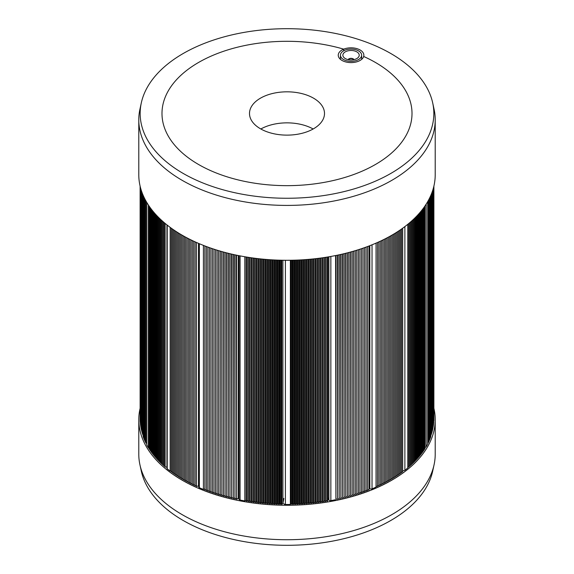 <?xml version="1.0" encoding="UTF-8"?>
<svg xmlns="http://www.w3.org/2000/svg" width="574" height="574" viewBox="0 0 574 574"><rect width="100%" height="100%" fill="white"/><g stroke="black" fill="none" stroke-linecap="round" stroke-linejoin="round"><path stroke-width="0.86" d="M363.665 56.467A12.8 7.39 180 0 1 349.953 62.573A12.8 7.39 180 0 1 338.251 55.204A12.8 7.39 180 0 1 343.704 49.156L343.704 50.792L343.704 49.156A12.8 7.39 180 0 1 356.963 48.654A12.8 7.39 180 0 1 363.851 55.204A12.8 7.39 180 0 1 363.665 56.467A125.01 72.173 180 0 1 412.01 113.48A125.01 72.173 180 0 1 287 185.653A125.01 72.173 180 0 1 161.99 113.48A125.01 72.173 180 0 1 324.382 44.607A125.01 72.173 180 0 1 343.704 49.156A125.01 72.173 180 0 0 161.99 113.48A125.01 72.173 180 0 0 287 185.653A125.01 72.173 180 0 0 412.01 113.48A125.01 72.173 180 0 0 397.789 80.037A125.01 72.173 180 0 0 363.665 56.467M260.84 128.992A37.504 21.654 180 0 1 298.215 123.848A37.504 21.654 180 0 1 313.16 128.992M298.215 92.816A37.504 21.654 180 0 1 324.504 113.48A37.504 21.654 180 0 1 287 135.127A37.504 21.654 180 0 1 249.496 113.48A37.504 21.654 180 0 1 298.215 92.816M358.85 56.618A8.172 4.721 180 0 1 357.502 58.11A8.172 4.721 180 0 1 344.601 58.11A8.172 4.721 180 0 1 349.595 50.562A8.172 4.721 180 0 1 358.85 56.618M353.95 59.617A2.999 1.729 0 0 0 351.051 58.333A2.999 1.729 0 0 0 348.153 59.617M353.821 59.646A2.999 1.729 0 0 0 351.051 58.577A2.999 1.729 0 0 0 348.282 59.646M354.223 49.364A10.597 6.12 180 0 1 361.649 55.204A10.597 6.12 180 0 1 351.051 61.325A10.597 6.12 180 0 1 340.447 55.204A10.597 6.12 180 0 1 354.223 49.364M141.304 102.904L139.941 109.175A148.214 85.569 0 0 0 138.786 119.844A148.214 85.569 0 0 0 155.654 159.493A148.214 85.569 0 0 0 322.351 202.945A148.214 85.569 0 0 0 435.214 119.844A148.214 85.569 0 0 0 434.059 109.175L432.696 102.904A146.836 84.78 180 0 1 330.868 194.385A146.836 84.78 180 0 1 156.874 152.756A146.836 84.78 180 0 1 141.304 102.904A146.836 84.78 180 0 1 287 28.7A146.836 84.78 180 0 1 432.696 102.904M435.214 119.844L435.214 174.718A148.214 85.569 180 0 1 322.351 257.819A148.214 85.569 180 0 1 155.654 214.367A148.214 85.569 180 0 1 138.786 174.718L138.786 119.844M435.214 419.694L435.214 454.156A148.214 85.569 180 0 1 434.059 464.825A148.214 85.569 180 0 1 287 539.725A148.214 85.569 180 0 1 139.941 464.825A148.214 85.569 180 0 1 138.786 454.156L138.786 419.694A148.214 85.569 0 0 0 287 505.264A148.214 85.569 0 0 0 435.214 419.694A148.214 85.569 0 0 0 433.887 408.279M139.941 464.825L141.304 471.096A146.836 84.78 0 0 0 287 545.3A146.836 84.78 0 0 0 432.696 471.096L434.059 464.825M140.113 408.279A148.214 85.569 0 0 0 138.786 419.694M433.793 186.536L433.722 422.751L433.793 186.536M433.722 186.837L433.621 423.784L433.722 186.837M433.621 187.224L433.514 424.817L433.621 187.224M433.514 187.641L433.377 425.865L433.514 187.641M433.377 188.157L433.205 426.905L433.377 188.157M433.205 188.767L433.018 427.924L433.205 188.767M433.018 189.384L432.818 428.95L433.018 189.384M432.818 190.051L432.602 429.976L432.818 190.051M432.602 190.726L432.344 431.017L432.602 190.726M432.344 191.486L432.071 432.028L432.344 191.486M432.071 192.247L431.784 433.054L432.071 192.247M431.784 193.029L431.469 434.073L431.784 193.029M431.469 193.833L431.139 435.092L431.469 193.833M431.139 194.658L430.78 436.104L431.139 194.658M430.78 195.49L430.78 437.051L430.407 437.123L430.78 437.051L430.78 195.49M430.407 196.344L430.407 438.055L430.005 438.127L430.407 438.055L430.407 196.344M430.005 197.205L430.005 439.06L429.589 439.139L430.005 439.06L430.005 197.205M429.589 198.073L429.589 440.064L429.151 440.136L429.589 440.064L429.589 198.073M429.151 198.948L429.151 441.069L428.685 441.141L429.151 441.069L429.151 198.948M428.685 199.831L428.685 442.066L428.204 442.138L428.685 442.066L428.685 199.831M428.204 200.721L428.204 443.056L427.702 443.128L428.204 443.056L428.204 200.721M427.702 201.618L427.702 444.046A146.887 84.809 0 0 1 426.195 446.787A146.887 84.809 0 0 0 427.702 444.046L427.702 201.618M424.982 447.383A1.55 0.897 0 0 0 426.195 446.787L426.195 204.114L426.195 446.787A1.55 0.897 0 0 1 424.982 447.383M424.982 205.958L424.982 448.775L424.365 448.832M424.365 206.855L424.365 449.736L423.72 449.794M423.72 207.759L423.72 450.698L423.06 450.762M423.06 208.656L423.06 451.666L422.378 451.724M422.378 209.553L422.378 452.621L421.668 452.664M421.668 210.457L421.668 453.56L420.95 453.604M420.95 211.354L420.95 454.5L420.204 454.543M420.204 212.244L420.204 455.44L419.443 455.483M419.443 213.133L419.443 456.387L418.661 456.409M418.661 214.023L418.661 457.299L417.858 457.327M417.858 214.906L417.858 458.224L417.033 458.246M417.033 215.781L417.033 459.135L416.193 459.157M416.193 216.656L416.193 460.047L415.332 460.061M415.332 217.532L415.332 460.951L414.457 460.958M414.457 218.393L414.457 461.855L413.56 461.848M413.56 219.261L413.56 462.744L412.641 462.737M412.641 220.115L412.641 463.627L411.709 463.613M411.709 220.968L411.709 464.51L410.754 464.488M410.754 221.815L410.754 465.378L409.779 465.356M409.779 222.655L409.779 466.246L408.788 466.21M408.788 223.487L408.788 467.107L407.784 467.064M407.784 224.312L407.784 467.961A146.887 84.809 0 0 1 404.878 470.293L404.878 226.587M402.668 470.458A1.55 0.897 0 0 0 404.878 470.293M402.668 228.222L402.668 471.964L401.563 471.871M401.563 229.012L401.563 472.775L400.437 472.667M400.437 229.794L400.437 473.572L399.289 473.471M399.289 230.576L399.289 474.375L398.126 474.253M398.126 231.344L398.126 475.164L396.957 475.021M396.957 232.097L396.957 475.925L395.759 475.781M395.759 232.85L395.759 476.693L394.553 476.542M394.553 233.596L394.553 477.453L393.319 477.295M393.319 234.336L393.319 478.221L392.085 478.034M392.085 235.067L392.085 478.946L390.829 478.759M390.829 235.785L390.829 479.685L389.559 479.484M389.559 236.495L389.559 480.409L388.268 480.194M388.268 237.198L388.268 481.12L386.969 480.897M386.969 237.894L386.969 481.83L385.656 481.593M385.656 238.583L385.656 482.526L384.322 482.275M384.322 239.258L384.322 483.215L382.973 482.949M382.973 239.925L382.973 483.896L381.617 483.617M381.617 240.585L381.617 484.564L380.239 484.277M380.239 241.238L380.239 485.224L378.854 484.922M378.854 241.876L378.854 485.877L377.455 485.554M377.455 242.508L377.455 486.515L376.042 486.178M376.042 243.132L376.042 487.147A146.887 84.809 0 0 1 372.031 488.847L372.031 244.811M369.032 487.857L369.814 488.589A1.55 0.897 0 0 0 372.031 488.847M369.032 245.988L369.032 490.045L367.547 489.622M367.547 246.555L367.547 490.612L366.047 490.174M366.047 247.107L366.047 491.172L364.526 490.727M364.526 247.652L364.526 491.731L362.998 491.258M362.998 248.183L362.998 492.277L361.477 491.774M361.477 248.707L361.477 492.793L359.927 492.284M359.927 249.216L359.927 493.31L358.391 492.786L358.391 249.712M358.37 249.719L358.391 492.786M356.834 250.199L356.834 493.296L358.37 493.819M356.791 250.207L356.834 493.296M355.292 250.666L355.292 493.769L356.791 494.322M355.227 250.687L355.292 493.769M353.72 251.132L353.72 494.243L355.227 494.795M353.641 251.154L353.72 494.243M352.149 251.584L352.149 494.709L353.641 495.269M352.041 251.613L352.149 494.709M350.563 252.022L350.563 495.161L352.041 495.735M350.434 252.058L350.563 495.161M348.97 252.452L348.97 495.599L350.434 496.187M348.82 252.495L348.97 495.599M347.363 252.876L347.363 496.029L348.82 496.625M347.191 252.919L347.363 496.029M345.749 253.285L345.749 496.445L347.191 497.055M345.562 253.328L345.749 496.445M344.127 253.679L344.127 496.854L345.562 497.471M343.919 253.73L344.127 496.854M342.499 254.067L342.499 497.249L343.919 497.873M342.262 254.117L342.499 497.249M340.863 254.44L340.863 497.636L342.262 498.268M340.604 254.497L340.863 497.636M339.212 254.806L339.212 498.002L340.604 498.648M338.94 254.863L339.212 498.002M337.562 255.157L337.562 498.368L338.94 499.021M337.261 255.222L337.562 498.368M335.898 255.502L335.898 498.713L337.261 499.38M335.582 255.566L335.898 498.713M327.905 497.672L328.888 499.99A1.55 0.897 0 0 0 330.854 500.636A146.887 84.809 0 0 0 335.582 499.732M327.359 257.059L327.359 501.238L327.905 500.011L327.905 256.965M326.089 257.26L326.089 500.514L327.359 501.238M325.645 257.331L325.645 501.511L326.089 500.514M324.382 257.525L324.382 500.786L325.645 501.511M323.915 257.597L323.915 501.776L324.382 500.786M322.653 257.776L322.653 501.052L323.915 501.776M322.172 257.848L322.172 502.042L322.653 501.052M320.938 258.02L320.938 501.296L322.172 502.042M320.436 258.085L320.436 502.279L320.938 501.296M319.23 258.243L319.23 501.518L320.436 502.279M318.706 258.307L318.706 502.501L319.23 501.518M317.508 258.458L317.508 501.741L318.706 502.501M316.956 258.522L316.956 502.716L317.508 501.741M315.772 258.666L315.772 501.949L316.956 502.716M315.205 258.731L315.205 502.924L315.772 501.949M314.021 258.86L314.021 502.15L315.205 502.924M313.433 258.917L313.433 503.125L314.021 502.15M312.299 259.032L312.299 502.329L313.433 503.125M311.689 259.096L311.689 503.29L312.299 502.329M310.556 259.204L310.556 502.501L311.689 503.29M309.931 259.261L309.931 503.463L310.556 502.501M308.812 259.362L308.812 502.659L309.931 503.463M308.159 259.412L308.159 503.613L308.812 502.659M307.061 259.505L307.061 502.802L308.159 503.613M306.394 259.556L306.394 503.757L307.061 502.802M305.311 259.635L305.311 502.939L306.394 503.757M304.622 259.685L304.622 503.886L305.311 502.939M303.553 259.757L303.553 503.061L304.622 503.886M302.842 259.8L302.842 504.008L303.553 503.061M301.795 259.864L301.795 503.168L302.842 504.008M301.063 259.907L301.063 504.108L301.795 503.168M300.037 259.957L300.037 503.269L301.063 504.108M299.284 259.993L299.284 504.202L300.037 503.269M298.272 260.044L298.272 503.355L299.284 504.202M297.504 260.079L297.504 504.281L298.272 503.355M296.507 260.115L296.507 503.427L297.504 504.281M295.718 260.144L295.718 504.352L296.507 503.427M294.742 260.173L294.742 503.491L295.718 504.352M293.938 260.194L293.938 504.403L294.742 503.491M292.977 260.223L292.977 503.534L293.938 504.403M292.152 260.237L292.152 504.446L292.977 503.534M291.212 260.259L291.212 503.57L292.152 504.446M290.365 260.266L290.365 504.474L291.212 503.57M283.857 503.599L283.857 503.534A1.55 0.897 0 0 0 283.857 503.599A1.55 0.897 0 0 0 285.386 504.496A146.887 84.809 0 0 0 290.365 504.474M281.741 260.237L281.741 504.446L282.91 503.376L283.857 498.419M282.91 260.259L282.91 503.376M280.916 260.216L280.916 503.534L281.741 504.446M279.961 260.194L279.961 504.403L280.916 503.534M279.151 260.173L279.151 503.484L279.961 504.403M278.175 260.137L278.175 504.345L279.151 503.484M277.364 260.108L277.364 503.427L278.175 504.345M276.374 260.072L276.374 504.281L277.364 503.427M275.606 260.036L275.606 503.355L276.374 504.281M274.594 259.993L274.594 504.202L275.606 503.355M273.863 259.957L273.863 503.262L274.594 504.202M272.829 259.9L272.829 504.101L273.863 503.262M272.098 259.857L272.098 503.168L272.829 504.101M271.057 259.792L271.057 504.001L272.098 503.168M270.34 259.749L270.34 503.054L271.057 504.001M269.278 259.678L269.278 503.879L270.34 503.054M268.567 259.627L268.567 502.939L269.278 503.879M267.484 259.548L267.484 503.757L268.567 502.939M266.831 259.498L266.831 502.795L267.484 503.757M265.74 259.405L265.74 503.606L266.831 502.795M265.088 259.348L265.088 502.645L265.74 503.606M263.968 259.254L263.968 503.448L265.088 502.645M263.337 259.197L263.337 502.487L263.968 503.448M262.21 259.082L262.21 503.283L263.337 502.487M261.593 259.025L261.593 502.315L262.21 503.283M260.445 258.91L260.445 503.104L261.593 502.315M259.857 258.845L259.857 502.128L260.445 503.104M258.695 258.716L258.695 502.91L259.857 502.128M258.121 258.652L258.121 501.934L258.695 502.91M256.944 258.515L256.944 502.702L258.121 501.934M256.391 258.444L256.391 501.726L256.944 502.702M255.193 258.3L255.193 502.487L256.391 501.726M254.662 258.228L254.662 501.504L255.193 502.487M253.45 258.07L253.45 502.257L254.662 501.504M252.94 257.999L252.94 501.274L253.45 502.257M251.713 257.834L251.713 502.02L252.94 501.274M251.225 257.762L251.225 501.023L251.713 502.02M249.984 257.582L249.984 501.762L251.225 501.023M249.518 257.511L249.518 500.772L249.984 501.762M248.255 257.317L248.255 501.497L249.518 500.772M247.81 257.245L247.81 500.499L248.255 501.497M246.533 257.037L246.533 501.217L247.81 500.499M246.11 256.973L246.11 500.219L246.533 501.217M244.818 256.75L244.818 500.93L246.11 500.219M239.021 255.681L239.021 499.208A1.55 0.897 0 0 0 240.076 500.054A146.887 84.809 0 0 0 244.818 500.93M236.639 255.2L236.639 499.358L239.021 497.658M238.325 255.545L238.325 498.555M236.337 255.136L236.639 499.358M234.967 254.842L234.967 499L236.337 498.347M234.687 254.784L234.967 499M233.302 254.476L233.302 498.627L234.687 497.981M233.015 254.411L233.302 498.627M231.623 254.095L231.623 498.246L233.015 497.615M231.379 254.038L231.623 498.246M229.966 253.701L229.966 497.852L231.379 497.228M229.772 253.658L229.966 497.852M228.344 253.306L228.344 497.443L229.772 496.833M228.151 253.256L228.344 497.443M226.716 252.89L226.716 497.027L228.151 496.424M226.536 252.847L226.716 497.027M225.087 252.467L225.087 496.596L226.536 496.001M224.915 252.424L225.087 496.596M223.451 252.029L223.451 496.158L224.915 495.57M223.343 251.993L223.451 496.158M221.865 251.584L221.865 495.706L223.343 495.132M221.758 251.556L221.865 495.706M220.265 251.125L220.265 495.24L221.758 494.68M220.179 251.103L220.265 495.24M218.68 250.659L218.68 494.766L220.179 494.214M218.615 250.637L218.68 494.766M217.101 250.178L217.101 494.286L218.615 493.74M217.058 250.164L217.101 494.286M215.537 249.69L215.537 493.791L217.058 493.253M215.515 249.683L215.537 493.791M213.98 249.188L213.98 493.281L215.515 492.757M212.437 248.671L212.437 492.765L213.98 492.248M210.902 248.155L210.902 492.234L212.437 491.739M209.381 247.616L209.381 491.696L210.902 491.215M207.867 247.071L207.867 491.143L209.381 490.684M206.367 246.519L206.367 490.583L207.867 490.139M204.882 245.959L204.882 490.009L206.367 489.586M203.404 245.385L203.404 489.428L204.882 489.019M198.733 243.462L198.733 487.032A1.55 0.897 0 0 0 199.365 487.749A146.887 84.809 0 0 0 203.404 489.428M196.459 242.472L196.459 486.472L198.733 485.855M198.496 243.362L198.496 486.013M195.067 241.841L195.067 485.834L196.459 485.518M193.682 241.202L193.682 485.188L195.067 484.879M192.283 240.542L192.283 484.521L193.682 484.226M190.927 239.882L190.927 483.853L192.283 483.573M189.599 239.222L189.599 483.179L190.927 482.913M188.272 238.54L188.272 482.49L189.599 482.239M186.952 237.858L186.952 481.787L188.272 481.55M185.632 237.148L185.632 481.077L186.952 480.847M184.369 236.459L184.369 480.366L185.632 480.158M183.099 235.742L183.099 479.642L184.369 479.441M181.843 235.024L181.843 478.903L183.099 478.716M180.602 234.292L180.602 478.164L181.843 477.984M179.375 233.553L179.375 477.41L180.602 477.245M178.17 232.807L178.17 476.65L179.375 476.499M176.979 232.054L176.979 475.882L178.17 475.738M175.802 231.293L175.802 475.107L176.979 474.971M174.639 230.526L174.639 474.318L175.802 474.196M173.499 229.751L173.499 473.528L174.639 473.414M172.372 228.969L172.372 472.725L173.499 472.624M171.267 228.179L171.267 471.914L172.372 471.821M170.169 227.376L170.169 471.103L171.267 471.017M166.941 224.893L166.941 468.269A1.55 0.897 0 0 0 167.221 468.786A146.887 84.809 0 0 0 170.169 471.103M165.147 223.437L165.147 467.057L166.941 466.985M164.164 222.604L164.164 466.196L165.147 466.16M163.195 221.765L163.195 465.327L164.164 465.306M162.22 220.904L162.22 464.452L163.195 464.431M161.287 220.05L161.287 463.57L162.22 463.555M160.39 219.211L160.39 462.694L161.287 462.687M159.493 218.35L159.493 461.797L160.39 461.797M158.618 217.481L158.618 460.9L159.493 460.908M157.735 216.592L157.735 459.989L158.618 460.004M156.917 215.731L156.917 459.085L157.735 459.1M156.099 214.855L156.099 458.167L156.917 458.188M155.296 213.973L155.296 457.248L156.099 457.277M154.514 213.083L154.514 456.316L155.296 456.352M153.753 212.193L153.753 455.383L154.514 455.419M153.014 211.304L153.014 454.45L153.753 454.486M152.289 210.407L152.289 453.503L153.014 453.546M151.586 209.51L151.586 452.556L152.289 452.606M150.905 208.606L150.905 451.602L151.586 451.652M150.245 207.709L150.245 450.64L150.905 450.698M149.599 206.805L149.599 449.679L150.245 449.736M148.975 205.901L148.975 448.71L149.599 448.775M148.379 205.004L148.379 447.742L148.975 447.806M146.736 202.378L146.736 444.75A1.55 0.897 0 0 0 146.808 445.015A146.887 84.809 0 0 0 148.379 447.742M145.767 200.67L145.767 442.999L146.736 443.142M145.287 199.781L145.287 442.009L145.767 442.08M144.827 198.898L144.827 441.011L145.287 441.083M144.375 197.994L144.375 440L144.827 440.071M143.952 197.119L143.952 438.995L144.375 439.067M143.572 196.294L143.572 437.998L143.952 438.07M143.199 195.447L143.199 436.993L143.572 437.058M142.847 194.608L143.199 436.046M142.495 193.754L142.847 435.027M142.201 192.986L142.495 434.009M141.914 192.204L142.201 432.997M141.642 191.443L141.914 431.971M141.398 190.712L141.642 430.945M141.168 190.008L141.398 429.919M140.967 189.348L141.168 428.893M140.788 188.731L140.967 427.86M140.623 188.164L140.788 426.826M140.487 187.648L140.623 425.793M140.372 187.196L140.487 424.76M140.271 186.823L140.372 423.727M140.2 186.521L140.271 422.694M140.149 186.299L140.2 421.653M140.113 186.134L140.113 419.694A146.887 84.809 0 0 0 140.149 421.639M433.793 420.907A1.55 0.897 0 0 0 433.879 420.627A146.887 84.809 0 0 0 433.887 419.694L433.887 186.134M369.814 245.686L369.814 488.589M330.854 500.636L330.854 256.456M328.888 256.8L328.888 499.99M285.386 504.496L285.386 260.287M240.076 500.054L240.076 255.889M199.365 487.749L199.365 243.728M167.221 468.786L167.221 225.123M146.808 445.015L146.808 202.493M433.879 420.627L433.879 186.177M340.447 55.204L340.447 59.352M361.649 55.204L361.649 59.352"/></g></svg>
